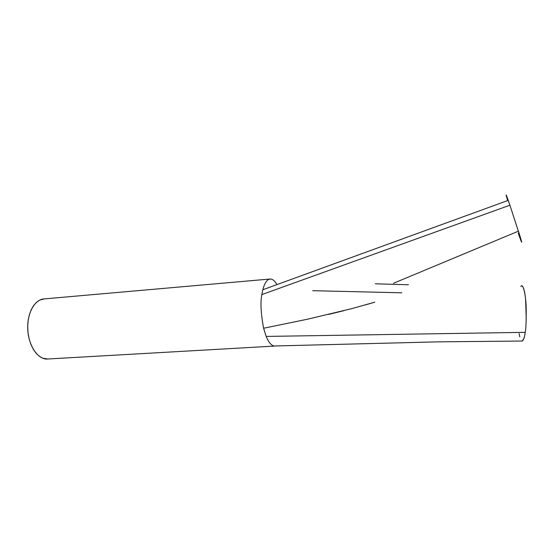 <?xml version="1.0" encoding="UTF-8"?>
<svg xmlns="http://www.w3.org/2000/svg" width="554" height="554" viewBox="0 0 554 554"><rect width="100%" height="100%" fill="white"/><g stroke="black" fill="none" stroke-linecap="round" stroke-linejoin="round"><path stroke-width="0.83" d="M307.844 319.146L263.607 328.245L266.176 336.43L263.593 328.245C260.851 313.225 260.269 301.999 261.869 294.576L262.693 290.164L261.869 294.576L509.909 205.209L506.197 195.036M48.184 359.04L42.838 358.244L39.334 356.27L36.072 353.189L33.198 349.117L30.83 344.207L29.078 338.653L28.019 332.698L27.7 326.583L28.136 320.579L29.307 314.928L31.149 309.873L33.579 305.614L36.495 302.318L39.763 300.088L44.258 298.904C34.978 299.195 27.118 312.802 27.728 328.792C28.226 344.775 37.083 358.646 46.439 359.068L274.68 346.063M274.68 346.056L274.085 346.008C271.266 345.461 268.628 342.268 266.176 336.43M262.804 289.707C265.034 281.577 268.067 278.101 271.896 279.299C273.662 280.033 275.345 281.813 276.945 284.618M519.105 333.543L519.777 336.784M274.022 345.994L438.72 341.839L522.187 341.049L523.835 338.695L524.569 335.987M526.238 318.917L525.594 299.001L524.693 292.491L523.537 288.066L522.38 286.134M506.107 195.098L506.439 196.483M507.256 199.308L507.637 200.576C505.511 193.291 505.705 193.221 508.226 200.361L509.909 205.209L261.869 294.576C260.269 301.999 260.851 313.225 263.607 328.245L307.304 319.263L351.762 308.64L374.781 302.179L365.128 304.984M519.707 237.257L521.106 241.066M521.452 241.08L518.433 231.087M312.733 290.691L401.899 292.81L312.733 290.691M522.637 340.835C523.966 338.84 524.825 336.008 525.206 332.338L266.19 336.423L525.206 332.338C525.975 329.055 526.3 320.911 526.182 307.899C525.829 292.706 522.443 282.311 520.919 286.64M343.861 310.683L328.723 314.388M517.692 231.461L393.52 283.267M518.26 233.123C520.448 239.522 523.364 247.389 520.462 237.645L509.909 205.209M44.251 298.904L270.29 279.001M408.506 284.77L375.273 283.8M262.79 289.77L508.226 200.361"/></g></svg>
